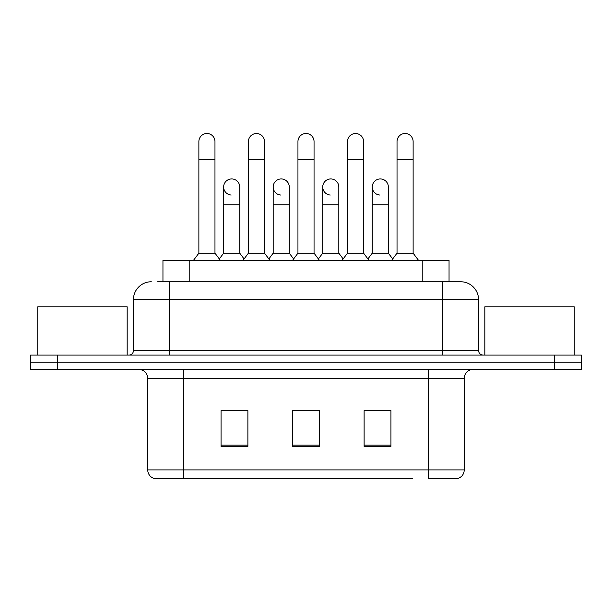 <?xml version="1.0" encoding="UTF-8"?>
<svg xmlns="http://www.w3.org/2000/svg" width="612" height="612" viewBox="0 0 612 612"><rect width="100%" height="100%" fill="white"/><g stroke="black" fill="none" stroke-linecap="round" stroke-linejoin="round"><path stroke-width="0.92" d="M162.953 281.765L162.953 260.307L449.047 260.307L449.047 281.765M464.263 469.901C464.018 474.185 461.869 477.046 457.83 478.485L428.499 478.485L428.499 469.901L464.263 469.901L464.263 378.338A8.943 8.943 0 0 1 473.206 369.396M412.419 478.485L154.17 478.485A8.943 8.943 0 0 1 147.737 469.901L147.737 378.338C147.201 372.907 144.225 369.923 138.794 369.396M57.421 355.09L581.4 355.09L581.4 362.243L30.6 362.243L30.6 369.396L57.421 369.396L57.421 362.243L30.6 362.243L30.6 355.09L57.421 355.09L57.421 362.243L581.4 362.243L581.4 369.396L57.421 369.396M390.946 446.385L390.946 410.614L364.117 410.614L364.117 446.385L390.946 446.385M247.883 446.385L247.883 410.614L221.054 410.614L221.054 446.385L247.883 446.385M319.41 446.385L319.41 410.614L292.59 410.614L292.59 446.385L319.41 446.385M247.523 410.797L240.638 410.797M222.753 410.797L247.883 410.797M364.117 410.797L389.247 410.797M371.362 410.797L364.477 410.797M297.057 410.797L314.943 410.797M157.98 281.765L460.691 281.765A17.886 17.886 0 0 1 478.569 299.651L478.569 350.615C478.836 353.331 480.328 354.822 483.044 355.09M157.575 281.765L169.195 281.765L169.195 299.651L133.431 299.651L133.431 350.615A4.468 4.468 0 0 1 128.956 355.09M151.309 281.765A17.886 17.886 0 0 0 133.431 299.651M478.569 299.651L442.805 299.651L442.805 281.765L460.691 281.765M198.877 159.449L214.973 159.449L214.973 253.154L198.877 253.154L198.877 141.563A8.048 8.048 0 0 1 207.43 133.531A8.048 8.048 0 0 1 214.973 141.563A8.048 8.048 0 0 0 207.43 133.531M198.877 253.154L193.514 260.307M214.973 253.154L220.343 260.307M231.191 195.021A8.048 8.048 0 0 1 223.648 186.989A8.048 8.048 0 0 1 232.2 178.956A8.048 8.048 0 0 1 239.743 186.989L239.743 204.875L223.648 204.875L223.648 186.989M239.743 204.875L239.743 253.154L223.648 253.154L223.648 204.875M223.648 253.154L219.31 258.937M239.743 253.154L244.081 258.937M248.418 159.449L264.514 159.449L264.514 253.154L248.418 253.154L248.418 141.563A8.048 8.048 0 0 1 256.971 133.531A8.048 8.048 0 0 1 264.514 141.563A8.048 8.048 0 0 0 256.971 133.531M248.418 253.154L243.048 260.307M264.514 253.154L269.877 260.307M297.952 159.449L314.048 159.449L314.048 253.154L297.952 253.154L297.952 141.563A8.048 8.048 0 0 1 306.505 133.531A8.048 8.048 0 0 1 314.048 141.563A8.048 8.048 0 0 0 306.505 133.531M297.952 253.154L292.59 260.307M314.048 253.154L319.41 260.307M347.486 159.449L363.582 159.449L363.582 253.154L347.486 253.154L347.486 141.563A8.048 8.048 0 0 1 356.039 133.531A8.048 8.048 0 0 1 363.582 141.563A8.048 8.048 0 0 0 356.039 133.531M347.486 253.154L342.123 260.307M363.582 253.154L368.952 260.307M397.027 159.449L413.123 159.449L413.123 253.154L397.027 253.154L397.027 141.563A8.048 8.048 0 0 1 405.58 133.531A8.048 8.048 0 0 1 413.123 141.563A8.048 8.048 0 0 0 405.58 133.531M397.027 253.154L391.657 260.307M413.123 253.154L418.486 260.307M280.724 195.021A8.048 8.048 0 0 1 273.182 186.989A8.048 8.048 0 0 1 281.734 178.956A8.048 8.048 0 0 1 289.277 186.989L289.277 204.875L273.182 204.875L273.182 186.989M289.277 204.875L289.277 253.154L273.182 253.154L273.182 204.875M273.182 253.154L268.852 258.937M289.277 253.154L293.615 258.937M330.266 195.021A8.048 8.048 0 0 1 322.723 186.989A8.048 8.048 0 0 1 331.276 178.956A8.048 8.048 0 0 1 338.818 186.989L338.818 204.875L322.723 204.875L322.723 186.989M338.818 204.875L338.818 253.154L322.723 253.154L322.723 204.875M322.723 253.154L318.385 258.937M338.818 253.154L343.148 258.937M379.8 195.021A8.048 8.048 0 0 1 372.257 186.989A8.048 8.048 0 0 1 380.809 178.956A8.048 8.048 0 0 1 388.352 186.989L388.352 204.875L372.257 204.875L372.257 186.989M388.352 204.875L388.352 253.154L372.257 253.154L372.257 204.875M372.257 253.154L367.919 258.937M388.352 253.154L392.69 258.937M127.166 355.09L127.166 306.803L37.753 306.803L37.753 355.09M574.247 355.09L574.247 306.803L484.834 306.803L484.834 355.09M189.774 281.765L189.774 260.307M422.226 281.765L422.226 260.307M428.499 369.396L428.499 378.338L147.737 378.338M464.263 378.338L428.499 378.338L428.499 469.901L183.501 469.901L183.501 478.485M147.737 469.901L183.501 469.901L183.501 369.396M554.579 369.396L554.579 355.09M319.41 445.138L292.59 445.138M247.883 445.138L221.054 445.138M390.946 445.138L364.117 445.138M169.195 355.09L169.195 350.615L478.569 350.615M133.431 350.615L169.195 350.615L169.195 299.651L442.805 299.651L442.805 355.09M214.973 159.449L214.973 141.563M264.514 159.449L264.514 141.563M314.048 159.449L314.048 141.563M363.582 159.449L363.582 141.563M413.123 159.449L413.123 141.563"/></g></svg>
